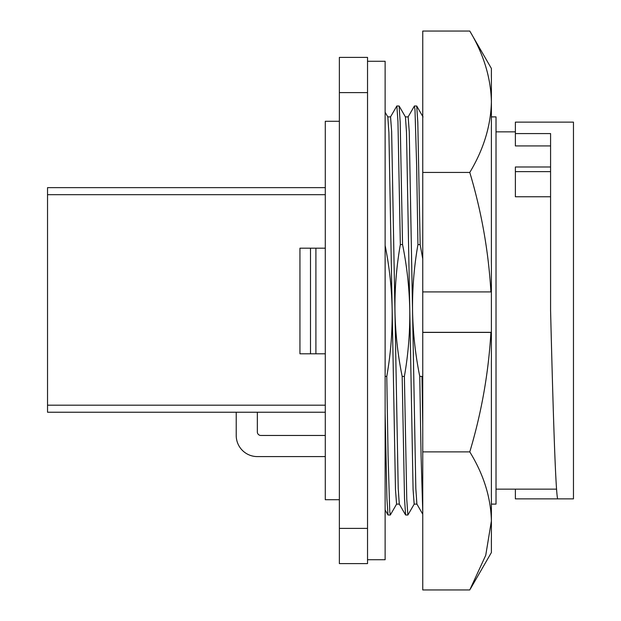 <?xml version="1.0" encoding="UTF-8"?>
<svg xmlns="http://www.w3.org/2000/svg" width="621" height="621" viewBox="0 0 621 621"><rect width="100%" height="100%" fill="white"/><g stroke="black" fill="none" stroke-linecap="round" stroke-linejoin="round"><path stroke-width="0.93" d="M422.754 332.406L490.908 332.406C488.525 373.058 481.485 412.887 469.779 451.894C483.619 474.397 490.823 497.405 491.397 520.918L485.746 555.259L469.779 589.95L422.754 589.95L422.754 31.05L469.779 31.05C483.619 54.097 490.823 77.664 491.397 101.743C490.823 125.83 483.619 149.397 469.779 172.444L422.754 172.444M469.779 451.894L422.754 451.894M469.779 172.444C481.485 211.443 488.525 251.272 490.908 291.924L491.397 291.924L491.397 68.481L469.779 31.05M490.908 291.924L422.754 291.924M491.397 291.924L491.397 332.336L422.754 332.336M470.415 588.855L491.397 552.519L491.397 332.336M491.397 332.406L490.908 332.406M339.369 121.289L325.288 121.289L325.288 499.711L339.369 499.711M367.531 559.731L385.129 559.731L385.129 61.269L367.531 61.269M491.397 116.888L496.016 116.888L496.016 504.112L491.397 504.112M385.129 112.261L387.83 116.942L388.901 132.56L395.468 489.379L396.571 504.112L399.319 504.112M400.335 244.589L397.952 121.545L396.85 105.974L399.132 106.028L400.203 122.477L402.555 244.589L400.335 244.589C396.509 266.393 394.715 288.369 394.948 310.5C395.344 332.685 397.75 354.653 402.167 376.411L404.519 498.523L405.591 514.972L399.287 504.058L398.216 488.44L391.649 131.621L390.555 116.888L387.799 116.888M399.132 106.028L405.435 116.942L406.507 132.56L413.074 489.379L414.168 504.112L416.924 504.112M422.754 514.211L416.893 504.058L415.822 488.44L409.255 131.621L408.152 116.888L405.404 116.888M557.619 498.873L573.462 498.873L573.462 122.127L515.376 122.127L515.376 133.577L550.579 133.577L550.579 310.5C552.861 401.934 555.415 489.868 557.619 498.873L515.376 498.873L515.376 489.154M325.288 187.643L47.538 187.643L47.538 412.235L325.288 412.235M325.288 353.799L299.943 353.799L299.943 248.19L325.288 248.19M367.531 528.401L367.531 563.604L339.369 563.604L339.369 57.396L367.531 57.396L367.531 528.401L339.369 528.401M236.221 412.235L236.221 435.468A21.122 21.122 0 0 0 257.342 456.59L325.288 456.59M325.288 435.468L260.867 435.468A3.516 3.516 0 0 1 257.342 431.952L257.342 412.235M47.538 350.912L47.538 355.422M385.129 245.466C389.437 266.937 391.789 288.618 392.169 310.5C392.402 332.631 390.609 354.607 386.782 376.411L385.129 376.411M386.782 376.411L388.071 455.123L389.732 511.168L390.33 514.972L396.633 504.058M396.85 105.974L390.485 116.942M390.267 515.026L387.993 514.972L386.914 498.523L385.129 412.918M402.167 376.411L404.387 376.411C408.214 354.607 410.007 332.631 409.775 310.5C409.379 288.315 406.972 266.347 402.555 244.589M405.591 514.972L407.873 515.026L406.771 499.455L404.387 376.411M408.09 116.942L414.393 106.028L414.991 109.832L416.652 165.877L417.941 244.589C414.114 266.393 412.321 288.369 412.554 310.5C412.949 332.685 415.348 354.653 419.765 376.411L421.985 376.411L422.754 425.401M422.754 258.957L420.153 244.589L417.809 122.477L416.73 106.028L414.455 105.974M414.238 504.058L407.873 515.026M417.941 244.589L420.153 244.589M550.579 196.772L515.376 196.772L515.376 166.995L550.579 166.995M550.579 145.927L515.376 145.927L515.376 133.577M573.462 122.127L557.619 122.127M419.765 376.411L421.054 455.123L422.754 511.626M325.288 194.684L47.538 194.684M47.538 405.195L325.288 405.195M339.369 92.599L367.531 92.599M310.5 353.799L310.5 248.19M315.903 353.799L315.903 248.19M550.579 171.629L515.376 171.629M556.556 489.154L496.016 489.154M385.129 510.02L387.993 514.972M416.73 106.028L423.033 116.942M515.376 131.846L496.016 131.846"/></g></svg>
